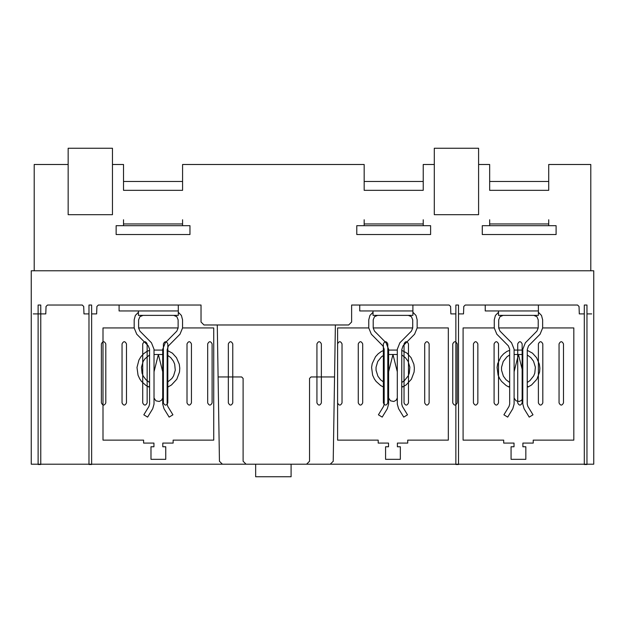 <?xml version="1.0" encoding="UTF-8"?>
<svg xmlns="http://www.w3.org/2000/svg" width="625" height="625" viewBox="0 0 625 625"><rect width="100%" height="100%" fill="white"/><g stroke="black" fill="none" stroke-linecap="round" stroke-linejoin="round"><path stroke-width="0.94" d="M548.719 234.539L489.664 234.539M590.797 270.789L590.797 164.492L548.719 164.492L548.719 190.328L548.719 181.469L489.664 181.469L489.664 190.328L489.664 164.492L478.594 164.492L478.594 214.688L434.305 214.688L434.305 148.25L478.594 148.25L478.594 164.492M548.719 225.68L548.719 219.766M489.664 219.766L489.664 225.68M548.719 223.945L489.664 223.945M556.102 234.539L482.281 234.539L482.281 225.68L556.102 225.68L556.102 234.539M423.227 234.539L364.172 234.539M434.305 164.492L423.227 164.492L423.227 190.328L423.227 181.469L364.172 181.469L364.172 190.328L364.172 164.492L182.578 164.492L182.578 190.328L182.578 181.469L123.523 181.469L123.523 190.328L123.523 164.492L112.453 164.492L112.453 148.25L68.156 148.25L68.156 164.492L34.203 164.492L34.203 270.789M423.227 225.68L423.227 219.766M364.172 219.766L364.172 225.68M423.227 223.945L364.172 223.945M430.609 234.539L356.789 234.539L356.789 225.68L430.609 225.68L430.609 234.539M182.578 234.539L123.523 234.539M182.578 225.68L182.578 219.766M123.523 219.766L123.523 225.68M182.578 223.945L123.523 223.945M189.961 234.539L116.141 234.539L116.141 225.68L189.961 225.68L189.961 234.539M291.094 464.195L291.094 476.75L255.656 476.75L255.656 464.195M593.75 270.789L31.25 270.789L31.25 464.195L593.75 464.195L593.75 270.789M423.227 190.328L364.172 190.328M548.719 190.328L489.664 190.328M182.578 190.328L123.523 190.328M68.156 164.492L68.156 214.688L112.453 214.688L112.453 164.492M563.484 343.875C562.008 341.016 560.531 341.016 559.055 343.875L559.055 402.93C560.531 405.781 562.008 405.781 563.484 402.93L563.484 343.875M542.812 343.875C541.336 341.016 539.859 341.016 538.391 343.875L538.391 402.93C539.859 405.781 541.336 405.781 542.812 402.93L542.812 343.875M522.148 343.875C520.672 341.016 519.195 341.016 517.719 343.875L517.719 402.93C519.195 405.781 520.672 405.781 522.148 402.93L522.148 343.875M498.523 343.875C497.047 341.016 495.57 341.016 494.094 343.875L494.094 402.93C495.57 405.781 497.047 405.781 498.523 402.93L498.523 343.875M477.852 343.875C476.383 341.016 474.906 341.016 473.422 343.875L473.422 402.93C474.906 405.781 476.383 405.781 477.852 402.93L477.852 343.875M457.188 343.875C455.711 341.016 454.234 341.016 452.758 343.875L452.758 402.93C454.234 405.781 455.711 405.781 457.188 402.93L457.188 343.875M429.133 343.875C427.656 341.016 426.18 341.016 424.703 343.875L424.703 402.93C426.18 405.781 427.656 405.781 429.133 402.93L429.133 343.875M408.469 343.875C406.984 341.016 405.516 341.016 404.039 343.875L404.039 402.93C405.516 405.781 406.984 405.781 408.469 402.93L408.469 343.875M387.797 343.875C386.32 341.016 384.844 341.016 383.367 343.875L383.367 402.93C384.844 405.781 386.32 405.781 387.797 402.93L387.797 343.875M362.695 343.875C361.219 341.016 359.742 341.016 358.266 343.875L358.266 402.93C359.742 405.781 361.219 405.781 362.695 402.93L362.695 343.875M342.031 343.875C340.555 341.016 339.078 341.016 337.594 343.875L337.594 402.93C339.078 405.781 340.555 405.781 342.031 402.93L342.031 343.875M321.359 343.875C319.883 341.016 318.406 341.016 316.93 343.875L316.93 402.93C318.406 405.781 319.883 405.781 321.359 402.93L321.359 343.875M232.773 343.875C231.297 341.016 229.82 341.016 228.344 343.875L228.344 402.93C229.82 405.781 231.297 405.781 232.773 402.93L232.773 343.875M212.109 343.875C210.633 341.016 209.156 341.016 207.68 343.875L207.68 402.93C209.156 405.781 210.633 405.781 212.109 402.93L212.109 343.875M191.438 343.875C189.961 341.016 188.484 341.016 187.008 343.875L187.008 402.93C188.484 405.781 189.961 405.781 191.438 402.93L191.438 343.875M167.812 343.875C166.336 341.016 164.859 341.016 163.391 343.875L163.391 402.93C164.859 405.781 166.336 405.781 167.812 402.93L167.812 343.875M147.148 343.875C145.672 341.016 144.195 341.016 142.719 343.875L142.719 402.93C144.195 405.781 145.672 405.781 147.148 402.93L147.148 343.875M126.477 343.875C125 341.016 123.523 341.016 122.047 343.875L122.047 402.93C123.523 405.781 125 405.781 126.477 402.93L126.477 343.875M105.805 343.875C104.328 341.016 102.852 341.016 101.383 343.875L101.383 402.93C102.852 405.781 104.328 405.781 105.805 402.93L105.805 343.875M458.516 313.898L463.516 313.898L463.781 306.469L465.258 305.039L577.562 305.039L579.039 306.469L579.297 313.898L584.305 313.898M586.961 313.898L591.719 313.898M584.305 305.039L586.961 305.039L586.961 464.492L584.305 464.492L584.305 305.039M533.781 315.375L536.914 316.672L538.211 319.812L538.211 327.977L536.93 331.094L525.352 342.805L522.797 349.25L522.797 404.102L524.094 408.719L529.219 417.109L533 414.805L527.875 406.406L527.227 404.102L527.266 349.656L528.5 345.914L540.078 334.203L542.641 327.977L542.641 319.812L541.508 315.469L538.391 312.242M498.523 310.953L498.523 315.375L538.391 315.375L538.391 305.039M542.641 327.93L573.82 327.93L573.82 440.133L533.219 440.133L533.219 443.086L522.883 443.086L522.883 446.773L525.836 446.773L525.836 459.328L511.07 459.328L511.07 446.773L514.023 446.773L514.023 443.086L503.688 443.086L503.688 440.133L463.094 440.133L463.094 327.93L494.266 327.93M503.125 315.375L499.992 316.672L498.695 319.812L498.695 327.977L499.977 331.094L511.555 342.805L514.109 349.25L514.109 404.102L512.812 408.719L507.688 417.109L503.906 414.805L509.031 406.406L509.68 404.102L509.641 349.102L508.359 345.867L496.828 334.203L494.266 327.977L494.266 319.812L495.406 315.469L498.523 312.242M485.234 305.039L485.234 310.953L538.391 310.953M498.695 327.93L538.211 327.93M417.148 327.93L448.328 327.93L448.328 440.133L407.727 440.133L407.727 443.086L397.391 443.086L397.391 446.773L400.344 446.773L400.344 459.328L385.578 459.328L385.578 446.773L388.531 446.773L388.531 443.086L378.195 443.086L378.195 440.133L337.602 440.133L337.602 327.93L368.773 327.93M412.898 312.242L416.016 315.469L417.148 319.812L417.148 327.977L414.586 334.203L403.008 345.914L401.773 349.656L401.734 404.102L402.383 406.406L407.508 414.805L403.727 417.109L398.602 408.719L397.305 404.102L397.305 349.25L399.859 342.805L411.438 331.094L412.719 327.977L412.719 319.812L411.422 316.672L408.289 315.375M373.031 310.953L373.031 315.375L412.898 315.375L412.898 305.039M91.633 313.898L96.641 313.898L96.898 306.469L98.375 305.039L201.031 305.039L201.031 322.023L203.984 324.977L348.672 324.977L351.625 322.023L351.625 305.039L449.117 305.039L450.594 306.469L450.852 313.898L455.859 313.898M373.031 312.242L369.914 315.469L368.773 319.812L368.773 327.977L371.336 334.203L382.875 345.867L384.148 349.102L384.188 404.102L383.539 406.406L378.414 414.805L382.195 417.109L387.32 408.719L388.617 404.102L388.617 349.25L386.062 342.805L374.484 331.094L373.203 327.977L373.203 319.812L374.5 316.672L377.633 315.375M359.742 305.039L359.742 310.953L412.898 310.953M373.203 327.93L412.719 327.93M455.859 464.195L458.516 464.492L455.859 464.492L455.859 305.039L458.516 305.039L458.516 464.195M527.242 385.781L528.094 386.984L531.609 384.938L536.898 379.219L539.586 372.031L539.859 368.164L539.367 364.242L536.578 357.695L532.492 353.156L527.234 350.312M514.109 371.773L518.453 354.5L522.797 371.773M509.672 385.781L508.812 386.984L506.117 385.5L501.578 381.414L499.82 378.891L498.117 375.195L497.086 367.469L497.688 363.664L501.008 356.719L503.664 353.797L506.945 351.398L509.68 350.312M522.766 350.078L514.141 350.078M522.797 354.5L514.109 354.5M401.75 385.781L402.602 386.984L406.117 384.938L411.406 379.219L414.094 372.031L414.367 368.164L413.875 364.242L411.086 357.695L407 353.156L401.742 350.312M397.305 354.5L388.617 354.5M397.273 350.078L388.648 350.078M384.172 385.781L383.32 386.984L380.625 385.5L376.086 381.414L374.328 378.891L372.625 375.195L371.594 367.469L372.195 363.664L375.516 356.719L378.172 353.797L381.453 351.398L384.188 350.312M388.617 371.773L392.961 354.5L397.305 371.773M334.57 376.945L311.023 376.945L309.547 378.422L309.547 461.242L306.594 464.195M218.094 376.945L241.633 376.945L243.109 378.422L243.109 461.242L246.062 464.195M335.383 324.977L333.211 461.43M182.555 327.93L213.734 327.93L213.734 440.133L173.133 440.133L173.133 443.086L162.797 443.086L162.797 446.773L165.75 446.773L165.75 459.328L150.984 459.328L150.984 446.773L153.938 446.773L153.938 443.086L143.602 443.086L143.602 440.133L103 440.133L103 327.93L134.18 327.93M138.438 310.953L138.438 315.375L178.297 315.375L178.297 305.039M173.695 315.375L176.828 316.672L178.125 319.812L178.125 327.977L176.844 331.094L165.266 342.805L162.711 349.25L162.711 404.102L164.008 408.719L169.133 417.109L172.914 414.805L167.789 406.406L167.141 404.102L167.18 349.656L168.414 345.914L179.992 334.203L182.555 327.977L182.555 319.812L181.414 315.469L178.297 312.242M119.094 305.039L119.094 310.953L178.297 310.953M143.039 315.375L139.906 316.672L138.609 319.812L138.609 327.977L139.891 331.094L151.469 342.805L154.023 349.25L154.023 404.102L152.727 408.719L147.602 417.109L143.82 414.805L148.945 406.406L149.594 404.102L149.555 349.102L148.273 345.867L136.742 334.203L134.18 327.977L134.18 319.812L135.32 315.469L138.438 312.242M138.609 327.93L178.125 327.93M88.977 313.898L83.969 313.898L83.711 306.469L82.234 305.039M88.977 464.195L91.633 464.492L88.977 464.492L88.977 305.039L91.633 305.039L91.633 464.195M38.117 305.039L40.773 305.039L40.773 464.492L38.117 464.492L38.117 305.039M33.273 313.898L45.781 313.898L46.039 306.469L47.516 305.039L82.312 305.039M162.68 350.078L154.055 350.078M162.711 354.5L154.023 354.5M162.711 371.773L158.367 354.5L154.023 371.773M149.578 385.781L148.727 386.984L146.031 385.5L141.492 381.414L139.734 378.891L138.031 375.195L136.992 367.469L138.922 360.047L140.922 356.719L143.578 353.797L146.859 351.398L149.586 350.312M167.156 385.781L168.008 386.984L171.523 384.938L176.805 379.219L179.5 372.031L179.773 368.164L179.281 364.242L176.484 357.695L172.406 353.156L167.141 350.312M217.273 324.977L219.445 461.289L222.398 464.195L330.266 464.195L333.219 461.289M527.242 382.461L529.867 380.68L533.664 375.938L534.789 373.156L535.367 367.188L533.539 361.242L530.859 357.648L527.266 354.961M509.648 354.961L507.031 356.742L503.234 361.492L501.547 367.219L501.547 370.25L503.383 376.188L506.07 379.781L509.664 382.461M514.109 398L516 400.82L519.328 401.477L521.586 400.266L522.797 398M401.75 382.461L404.375 380.68L408.172 375.938L409.297 373.156L409.875 367.188L408.047 361.242L405.367 357.648L401.773 354.961M384.156 354.961L381.539 356.742L377.742 361.492L376.055 367.219L376.055 370.25L377.891 376.188L380.578 379.781L384.172 382.461M388.617 398L390.508 400.82L393.836 401.477L396.094 400.266L397.305 398M149.555 354.961L144.797 358.953L143.148 361.492L141.453 367.219L142.062 373.266L143.289 376.188L145.977 379.781L149.578 382.461M167.156 382.461L171.922 378.477L173.57 375.938L175.273 370.211L174.672 364.164L173.453 361.242L170.773 357.648L167.172 354.961M154.023 398L155.914 400.82L159.234 401.477L161.5 400.266L162.711 398M586.961 464.195L584.305 464.195M40.773 464.195L38.117 464.195"/></g></svg>
